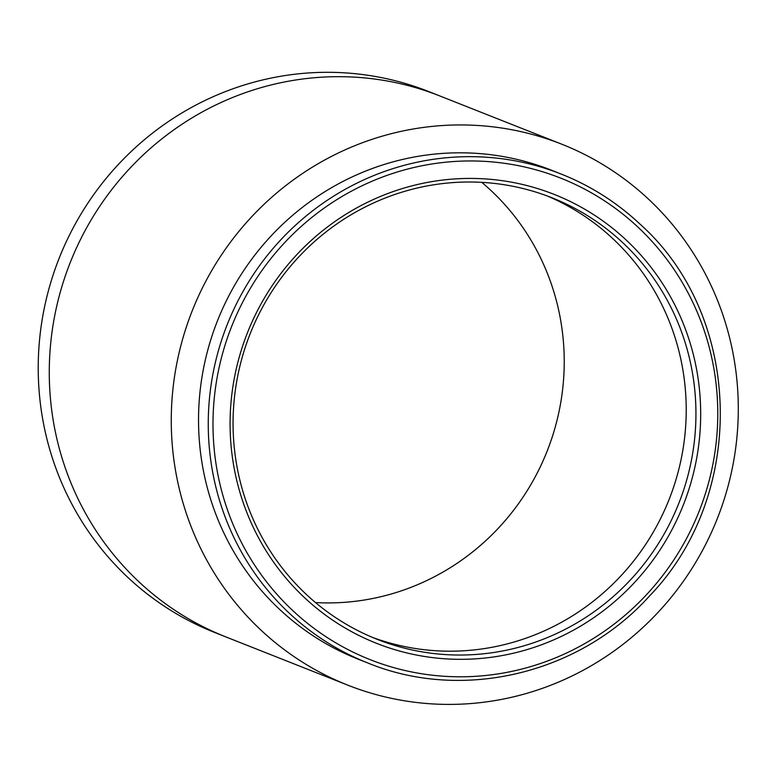 <?xml version="1.0" encoding="UTF-8"?>
<svg xmlns="http://www.w3.org/2000/svg" width="777" height="777" viewBox="0 0 777 777"><rect width="100%" height="100%" fill="white"/><g stroke="black" fill="none" stroke-linecap="round" stroke-linejoin="round"><path stroke-width="1.17" d="M367.783 662.975C462.48 701.913 579.603 673.96 649.689 595.784C747.484 494.716 743.026 316.113 640.306 224.378C617.084 202.564 590.724 185.8 561.227 174.077A262.888 255.196 -68.4 0 0 248.961 281.42A262.888 255.196 -68.4 0 0 288.762 612.713A262.888 255.196 -68.4 0 0 367.783 662.975L358.051 659.129A262.888 255.196 -68.4 0 1 279.04 608.857A262.888 255.196 -68.4 0 1 239.238 277.564A262.888 255.196 -68.4 0 1 551.505 170.221L561.227 174.077A262.888 255.196 -68.4 0 1 640.238 224.339M305.769 593.91A237.441 230.487 -68.4 0 1 240.316 364.423A237.441 230.487 -68.4 0 1 406.458 190.821A237.441 230.487 -68.4 0 1 551.864 197.737A237.441 230.487 -68.4 0 1 623.232 243.133A237.441 230.487 -68.4 0 1 688.684 472.62A237.441 230.487 -68.4 0 1 522.542 646.221A237.441 230.487 -68.4 0 1 377.136 639.316A237.441 230.487 -68.4 0 1 305.769 593.91M304.011 597.183A241.404 234.333 -68.4 0 1 294.143 257.556A241.404 234.333 -68.4 0 1 626.757 240.559A241.404 234.333 -68.4 0 1 636.635 580.186A241.404 234.333 -68.4 0 1 304.011 597.183M428.758 91.569A290.87 282.352 111.6 0 0 250.641 83.1A290.87 282.352 111.6 0 0 38.85 348.582A290.87 282.352 111.6 0 0 214.724 632.497L225.767 636.868A290.87 282.352 111.6 0 1 188.986 619.046A290.87 282.352 111.6 0 1 125.952 568.822C111.995 553.875 99.844 537.665 89.491 520.192A290.87 282.352 111.6 0 1 58.324 444.755A290.87 282.352 111.6 0 1 49.417 362.956C50.078 342.191 52.875 321.707 57.819 301.525A290.87 282.352 111.6 0 1 88.442 224.563A290.87 282.352 111.6 0 1 138.879 159.11C153.555 144.726 169.668 131.973 187.208 120.862A290.87 282.352 111.6 0 1 261.684 87.471A290.87 282.352 111.6 0 1 341.929 76.7C362.218 76.952 382.206 79.39 401.884 84.033A290.87 282.352 111.6 0 1 439.801 95.94L428.758 91.569M315.511 602.573A237.441 230.487 111.6 0 0 325.33 602.903A237.441 230.487 111.6 0 0 390.831 594.114A237.441 230.487 111.6 0 0 451.622 566.851A237.441 230.487 111.6 0 0 491.083 535.625A237.441 230.487 111.6 0 0 532.255 482.196A237.441 230.487 111.6 0 0 557.255 419.366A237.441 230.487 111.6 0 0 564.112 369.221A237.441 230.487 111.6 0 0 556.837 302.447A237.441 230.487 111.6 0 0 531.39 240.86A237.441 230.487 111.6 0 0 501.631 201.165A237.441 230.487 111.6 0 0 481.779 182.362M309.207 169.133A290.87 282.352 -68.4 0 1 383.683 135.742A290.87 282.352 -68.4 0 1 463.918 124.961C484.207 125.214 504.195 127.661 523.873 132.304A290.87 282.352 -68.4 0 1 561.79 144.211A290.87 282.352 -68.4 0 1 598.572 162.034A290.87 282.352 -68.4 0 1 661.615 212.257C675.398 226.981 687.548 243.191 698.067 260.887A290.87 282.352 -68.4 0 1 729.234 336.324A290.87 282.352 -68.4 0 1 738.15 418.123C737.47 439.005 734.673 459.479 729.749 479.555A290.87 282.352 -68.4 0 1 699.125 556.517A290.87 282.352 -68.4 0 1 648.688 621.969C633.867 636.47 617.754 649.213 600.349 660.217A290.87 282.352 -68.4 0 1 525.874 693.608A290.87 282.352 -68.4 0 1 445.639 704.389C425.505 704.147 405.526 701.699 385.683 697.047A290.87 282.352 -68.4 0 1 347.766 685.139A290.87 282.352 -68.4 0 1 310.985 667.307A290.87 282.352 -68.4 0 1 247.941 617.093C233.994 602.146 221.833 585.936 211.49 568.463A290.87 282.352 -68.4 0 1 180.322 493.016A290.87 282.352 -68.4 0 1 171.406 411.227C172.067 390.452 174.874 369.978 179.808 349.796A290.87 282.352 -68.4 0 1 210.431 272.834A290.87 282.352 -68.4 0 1 260.868 207.381C275.553 192.997 291.657 180.245 309.207 169.133M638.48 227.612A258.935 251.35 -68.4 0 1 649.067 591.909A258.935 251.35 -68.4 0 1 292.288 610.139A258.935 251.35 -68.4 0 1 281.701 245.843A258.935 251.35 -68.4 0 1 638.48 227.612M372.3 637.334A237.441 230.487 111.6 0 0 398.368 645.182A237.441 230.487 111.6 0 0 447.319 651.175A237.441 230.487 111.6 0 0 512.82 642.375A237.441 230.487 111.6 0 0 573.611 615.122A237.441 230.487 111.6 0 0 613.072 583.896A237.441 230.487 111.6 0 0 654.244 530.458A237.441 230.487 111.6 0 0 679.244 467.637A237.441 230.487 111.6 0 0 686.101 417.492A237.441 230.487 111.6 0 0 678.826 350.718A237.441 230.487 111.6 0 0 653.389 289.131A237.441 230.487 111.6 0 0 623.62 249.436A237.441 230.487 111.6 0 0 572.163 208.44A237.441 230.487 111.6 0 0 546.979 195.862M225.767 636.878L347.766 685.139M561.79 144.211L439.801 95.94"/></g></svg>
